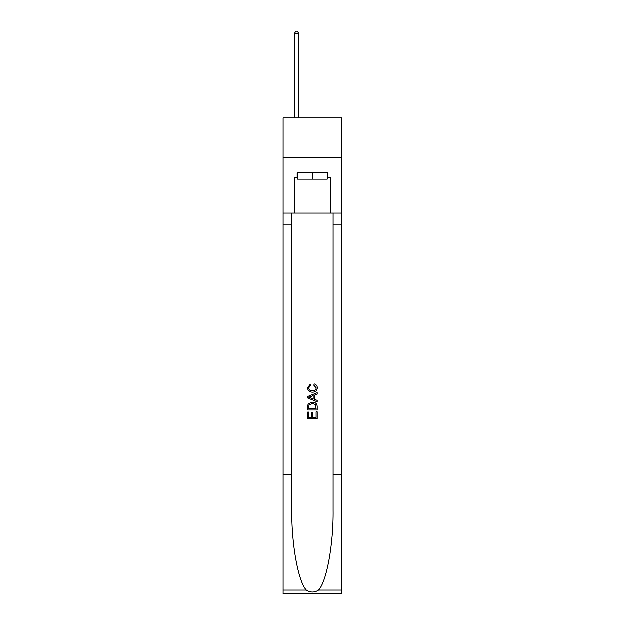 <?xml version="1.0" encoding="UTF-8"?>
<svg xmlns="http://www.w3.org/2000/svg" width="625" height="625" viewBox="0 0 625 625"><rect width="100%" height="100%" fill="white"/><g stroke="black" fill="none" stroke-linecap="round" stroke-linejoin="round"><path stroke-width="0.94" d="M341.836 157.641L341.836 117.992L283.164 117.992L283.164 157.641L341.836 157.641L341.836 213.148L330.344 213.148L330.344 177.625L327.805 177.625L327.805 172.867L297.195 172.867L297.195 177.625L297.672 177.625M327.328 172.867L327.328 179.211L297.672 179.211L297.672 172.867M312.5 172.867L312.5 179.211M316.156 411.883L316.156 417.5L312.859 417.5L316.156 417.5L316.156 411.883L317.25 411.883L317.25 418.836L307.734 418.836L307.742 412.133L307.734 418.836M311.766 412.5L311.766 417.5L308.836 417.5L311.766 417.5L311.766 412.5L312.859 412.5L312.859 417.5M308.555 403.734L307.875 405.125L308.555 403.734L312.445 402.25C315.484 402.234 317.094 403.703 317.25 406.648L317.25 410.055L307.742 410.055L307.742 406.805L307.734 410.055M314.211 383.953L313.898 385.289L314.211 383.953C316.227 384.477 317.281 385.773 317.375 387.836C317.117 390.758 315.469 392.227 312.422 392.25L312.422 392.25C309.5 392.18 307.898 390.719 307.617 387.859L310.383 384.195L310.672 385.539L308.711 387.93C309 389.984 310.234 390.977 312.422 390.906C314.648 391.023 315.93 390.039 316.281 387.961L313.898 385.289M318.633 590.133L341.836 590.133L341.836 593.75L283.164 593.75L283.164 474.812L291.844 474.812L291.844 510.172C291.422 543.969 298.281 581.727 306.367 590.133C310.453 592.742 314.539 592.742 318.633 590.133C326.719 581.727 333.578 543.969 333.156 510.172L333.156 213.148M307.734 396.555L307.734 398.062L317.25 401.844L307.742 398.062L307.742 396.555L317.25 392.773L307.734 396.555M333.156 474.812L341.836 474.812L341.836 213.148M283.164 474.812L283.164 157.641M291.844 213.148L291.844 474.812M341.836 590.133L341.836 474.812M283.164 213.148L294.656 213.148L294.656 177.625L297.195 177.625M294.656 213.148L330.344 213.148M327.328 177.625L327.805 177.625M317.25 392.773L317.25 394.195L314.328 395.281L314.328 399.336L317.25 400.422L317.25 401.844M310.594 397.961L313.227 398.93L313.227 395.688L308.836 397.312L310.594 397.961M313.227 395.688L313.227 398.93M307.742 406.805L307.875 405.125M315.484 404.508L316.156 408.711L315.484 404.508L312.422 403.594L309.031 405.211L308.836 408.711L316.156 408.711L308.836 408.711M307.742 412.133L308.836 412.133L308.836 417.5M298.625 117.992L298.625 33.312L294.656 33.312L294.656 117.992M294.656 33.312L295.852 31.25L297.438 31.25L298.625 33.312M333.156 224.25L341.836 224.25M291.844 224.25L283.164 224.25M283.164 590.133L306.367 590.133"/></g></svg>
